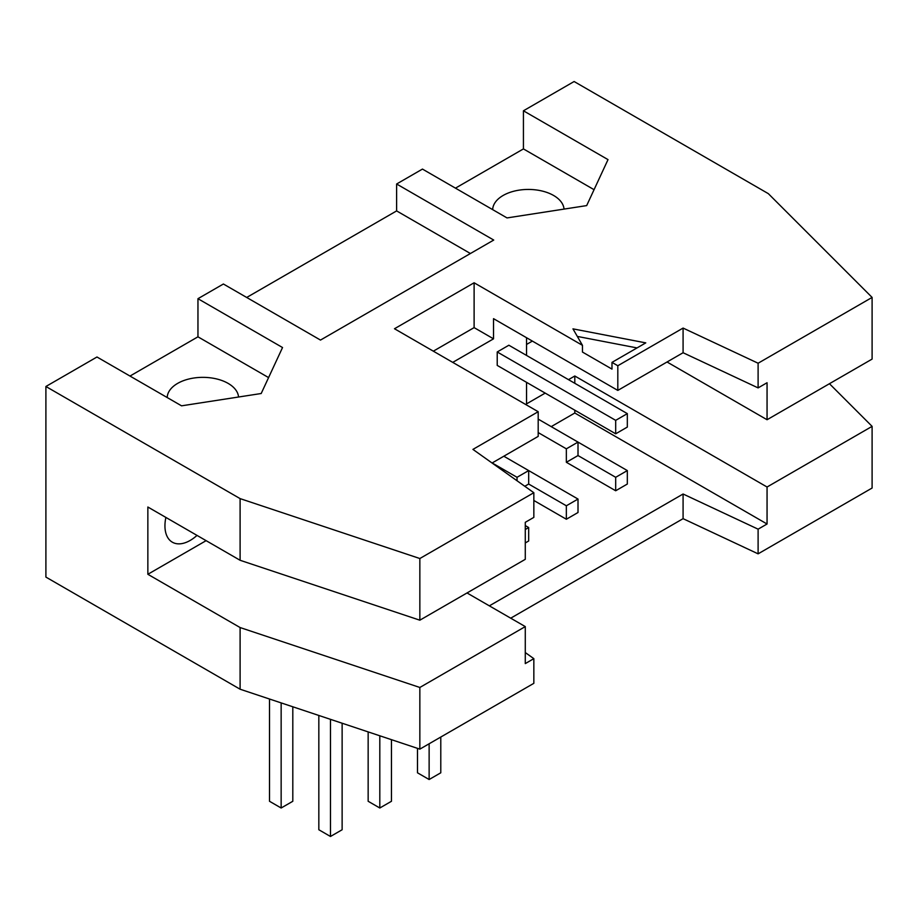 <?xml version="1.0" encoding="UTF-8"?>
<svg xmlns="http://www.w3.org/2000/svg" width="918" height="918" viewBox="0 0 918 918"><rect width="100%" height="100%" fill="white"/><g stroke="black" fill="none" stroke-linecap="round" stroke-linejoin="round"><path stroke-width="1.38" d="M566.349 505.784L578.007 499.059L578.007 512.508L566.349 519.244L566.349 505.784L528.676 484.038L524.786 486.276M566.349 448.833L578.007 442.097L578.007 455.558L566.349 462.282L566.349 448.833L538.189 432.573M566.349 519.244L533.84 500.471M368.152 731.898L368.152 801.276L379.811 808.001L391.458 801.276L391.458 739.667M627.327 470.578L627.327 484.038L615.68 490.763L615.68 477.303L627.327 470.578L538.189 419.113M566.349 462.282L615.68 490.763M578.007 499.059L528.676 470.578L528.676 484.038M379.811 735.788L379.811 808.001M525.28 529.502L528.676 527.54L525.28 525.578M528.676 527.54L528.676 540.989L525.28 542.951M517.029 480.757L517.029 477.303L528.676 470.578L503.821 456.223M492.174 462.959L517.029 477.303M578.007 455.558L615.68 477.303M615.68 420.352L627.327 413.628L627.327 427.077L615.68 433.801L615.68 420.352L497.223 351.961L497.223 365.41L615.68 433.801M627.327 413.628L508.87 345.225L497.223 351.961M525.28 652.56L533.84 658.654L525.28 663.599L525.28 626.592L467.021 592.959M433.33 351.169L474.113 327.623L474.113 282.778L582.471 345.34L572.958 328.862L645.779 342.873L611.985 362.38L617.814 365.743L617.814 390.414L683.084 352.73L758.107 387.901L758.107 363.23L683.084 328.07L617.814 365.743M637.046 347.922L577.33 336.424M582.471 345.34L582.471 352.064L611.985 369.105L611.985 362.38M492.071 463.005L538.189 436.383L538.189 411.712L394.488 328.747L474.113 282.778M470.418 253.517L396.622 210.911L396.622 184.002L493.723 240.057L320.497 340.073L223.395 284.006L197.955 298.694L282.537 347.532L261.194 393.512L181.546 405.825L96.975 356.999L45.9 386.489L240.103 498.612L419.847 558.523L533.84 492.714L533.84 517.385L525.28 522.319L525.28 559.326L419.847 620.189L419.847 558.523M246.701 297.466L396.622 210.911M429.131 743.775L429.131 779.52L417.483 772.795L417.483 748.342M429.131 779.52L440.789 772.795L440.789 737.039M281.149 702.901L281.149 808.001L269.502 801.276L269.502 699.011M281.149 808.001L292.808 801.276L292.808 706.78M330.48 719.345L330.48 836.482L318.833 829.746L318.833 715.455M330.48 836.482L342.127 829.746L342.127 723.223M594.061 189.682L523.432 148.911L523.432 110.791L608.014 159.617L586.671 205.598L507.023 217.922L422.452 169.084L396.622 184.002M564.031 209.097A35.699 20.609 0 0 0 527.907 189.441A35.699 20.609 0 0 0 492.668 209.625M455.466 188.144L523.432 148.911M129.989 376.059L197.955 336.814L197.955 298.694M197.955 336.814L268.584 377.596M167.191 397.54A35.699 20.609 180 0 1 202.43 377.355A35.699 20.609 180 0 1 238.554 397.012M538.189 411.712L472.931 449.395L533.84 492.714M206.114 540.656L147.855 574.289L147.855 507.023L240.103 560.278L419.847 620.189M240.103 560.278L240.103 498.612M197.014 535.401A35.699 20.609 -60 0 1 172.343 542.194A35.699 20.609 -60 0 1 164.942 525.853A35.699 20.609 -60 0 1 165.883 517.431M45.9 386.489L45.9 577.089L240.103 689.211L240.103 627.545L147.855 574.289M240.103 689.211L419.847 749.134L419.847 687.467L240.103 627.545M683.084 352.73L683.084 328.07M758.107 387.901L767.058 382.737L767.058 419.733L872.1 359.087L872.1 297.421L758.107 363.23M523.432 110.791L574.117 81.518L768.32 193.641L872.1 297.421M510.718 618.181L683.084 518.67L758.107 553.841L872.1 488.032L872.1 426.365L767.058 487.01L767.058 524.006L758.107 529.17L683.084 494.01L489.351 605.857M758.107 553.841L758.107 529.17M829.447 383.713L872.1 426.365M419.847 749.134L533.84 683.325L533.84 658.654M526.542 344.445L532.371 341.083M526.542 337.721L526.542 355.427M526.542 382.336L526.542 403.874L545.189 393.111M767.058 419.733L667.042 361.99M452.746 362.38L493.528 338.834L493.528 318.661L617.814 390.414M493.528 338.834L474.113 327.623M525.28 626.592L419.847 687.467M683.084 518.67L683.084 494.01M551.202 426.629L574.806 413.008L767.058 524.006M574.806 413.008L574.806 410.208M574.806 383.299L574.806 376.001L767.058 487.01M568.494 379.65L574.806 376.001"/></g></svg>

